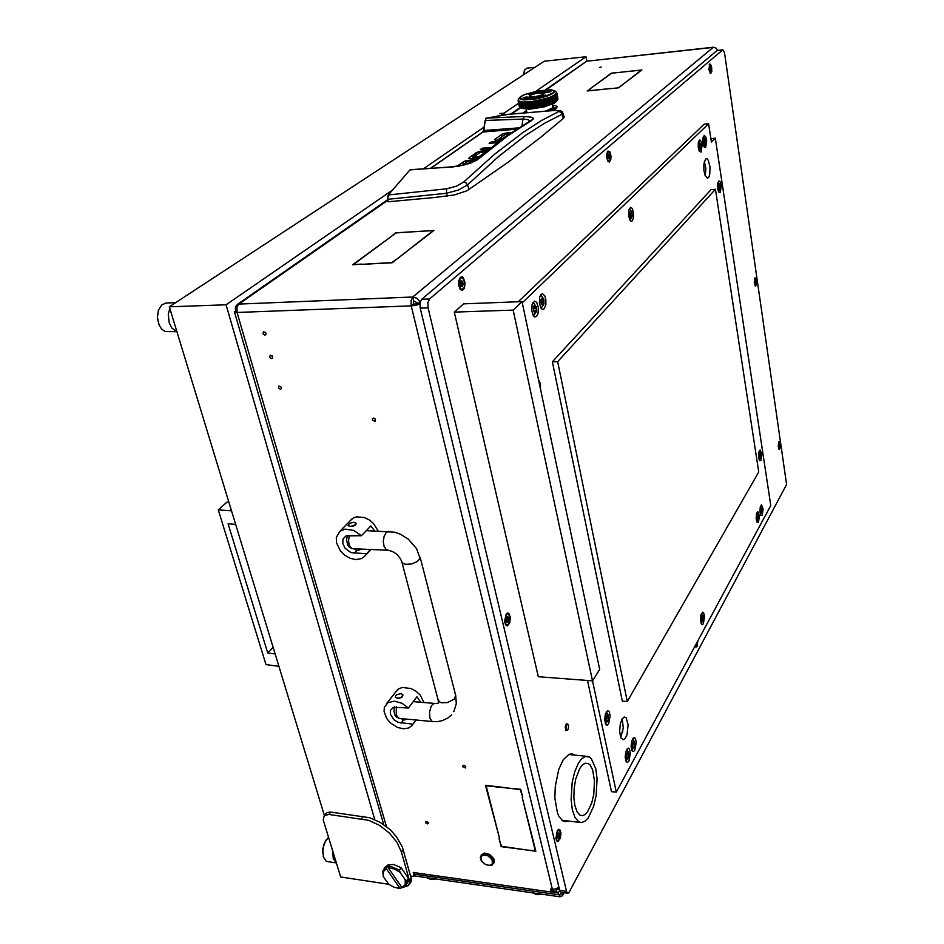 <?xml version="1.0" encoding="UTF-8"?>
<svg xmlns="http://www.w3.org/2000/svg" width="944" height="944" viewBox="0 0 944 944"><rect width="100%" height="100%" fill="white"/><g stroke="black" fill="none" stroke-linecap="round" stroke-linejoin="round"><path stroke-width="1.42" d="M427.325 823.923L428.375 823.487L428.281 822.448L425.838 821.374L425.756 822.956L427.325 823.923M280.344 389.329L281.371 388.739L281.288 387.205L278.846 386.013L278.445 388.031L280.344 389.329M264.934 335.179L265.937 334.601L265.889 332.996L263.529 331.71L262.987 333.822L264.934 335.179M271.601 358.59L272.604 358L272.545 356.431L270.185 355.168L269.665 357.257L271.601 358.59M599.499 67.555L601.234 66.965L599.499 67.555M373.553 418.05L375.476 419.313L375.146 421.331L372.526 420.233L372.42 418.711L373.553 418.05M463.952 765.277L465.722 766.516L465.463 767.956L462.914 766.858L462.843 765.761L463.952 765.277M265.288 332.194L265.854 332.937M375.476 419.325L374.556 418.345M272.002 355.687L272.45 356.254M556.889 888.528L558.895 889.224L560.111 890.994M559.58 894.936L414.853 874.238L413.33 872.551L558.223 892.977L556.146 891.254L557.574 888.623M236.732 310.493L234.407 311.685L237.097 312.452L236.909 307.543L238.62 304.086L235.575 306.399L235.363 309.136L236.26 310.517M387.512 200.494L238.879 304.074L412.799 297.03L411.065 300.688L411.242 305.891L413.283 304.169L413.802 301.219L415.466 301.667L417.047 303.579M713.959 47.318L587.569 61.089L713.57 47.2M717.782 50.315L715.941 47.991L713.298 47.33L412.799 297.03L417.165 298.339L420.151 302.21M419.891 303.744L415.938 305.349L411.242 305.891L552.346 889.295L555.898 888.929L558.872 887.124M419.927 303.472L413.283 304.169M585.717 61.867L546.387 89.786M567.887 893.284L560.783 892.245L559.65 890.345L558.223 892.977L558.6 894.051L560.134 894.853L561.951 892.434L562.459 895.714L560.04 896.776L559.603 894.936M563.108 113.386L564.123 117.186L563.58 118.201L541.443 136.774L508.627 161.861L466.973 190.806L454.442 194.995L434.264 197.591L388.067 201.721L387.488 199.184M469.038 189.614L467.575 184.882L458.583 190.004L446.429 193.237L447.362 196.175M563.285 118.484L562.14 114.212L544.723 123.18L525.855 135.263L498.29 156.692L467.575 184.882L465.994 182.806L463.681 181.98L456.436 186.204L446.618 188.765L446.429 193.237L387.842 199.255L388.114 201.709M553.703 110.495L560.63 110.743L562.4 111.935L562.813 113.787L562.14 114.212L560.925 112.253L558.86 111.545L541.762 120.384L522.917 132.467L494.904 153.955L463.681 181.98M457.049 166.274L464.129 161.459L465.439 160.999L465.805 162.698M469.852 161.507L469.581 160.232L465.439 160.999M495.447 140.113L495.211 139.028L494.68 139.747L495.47 140.125L501.028 139.795M495.211 139.028L502.55 133.954L503.954 133.458L504.297 135.086M508.143 133.859L507.919 132.726L503.954 133.458M469.605 158.651L469.345 157.483L468.79 158.309L470.136 158.698L478.443 157.978M485.676 151.901L480.319 152.362L477.44 154.344L473.239 154.698L478.573 151.63L478.927 153.27M482.585 152.161L482.313 150.934L478.573 151.63M504.792 114.684L553.467 110.495L558.907 110.519L559.627 111.003L558.86 111.545M507.813 114.389L553.396 110.519M504.603 114.708L485.971 118.413M446.618 188.765L388.657 194.912L387.512 199.196L388.244 195.101L409.2 170.746M477.003 159.217L479.08 158.498L476.791 160.161L470.442 163.229L457.97 166.439L409.956 169.873L388.008 195.455L387.642 201.627M453.686 166.899L410.51 169.731M430.901 168.138L483.411 131.676L483.517 130.543L483.293 131.723M518.126 127.924L483.918 130.508L485.051 120.478L483.588 130.52M521.997 125.493L522.952 119.027L485.299 120.478L486.302 118.083L524.451 116.49L531.118 117.15L533.006 118.012L533.195 119.109L505.677 136.396L475.151 160.527L465.038 164.669L454.147 166.545M499.777 139.913L499.305 138.662L505.595 134.154L509.406 133.741M462.017 165.424L467.127 161.766L474.053 161.164M474.112 158.427L473.605 157.093L473.853 158.45M479.281 157.27L478.596 156.775L478.797 157.683M524.451 116.49L522.952 119.027L527.72 119.534L529.997 120.82M480.862 857.565L481.947 861.565L485.594 864.633L489.771 865.424L492.414 863.701L492.013 859.595L487.753 855.783L483.847 855.087L481.877 855.889L480.862 857.565M481.688 861.164L480.319 857.482L481.853 854.426L485.251 853.683L489.334 855.063L493.37 859.264L493.913 862.71L491.918 865.141L488.154 865.412M493.677 863.43L494.396 860.999L493.747 858.627L489.724 854.426L484.355 853.057L481.062 855.146M407.265 719.186L403.371 720.13L401.306 718.62M420.764 702.242L416.918 696.825L408.41 707.941L402.073 703.268L394.309 701.121L387.854 702.666L384.373 707.233L384.043 711.552L386.757 718.608L390.403 722.892L397.566 727.435L403.442 728.768L408.363 728.06L411.56 725.983L415.997 720.001M403.005 694.902L402.439 696.873L400.421 697.946L397.129 698.23L395.383 697.203M424.127 702.537L420.021 694.914L415.844 691.126L410.947 688.483L402.356 687.433L398.769 688.801L396.161 691.445M408.41 707.941L393.377 707.268L390.332 710.454L390.438 714.384L393.896 719.67L398.12 722.337L412.847 724.201M400.976 693.604L396.822 694.69L395.442 696.141L395.524 697.439L397.92 698.265L401.495 697.168L403.017 694.973L400.976 693.604M361.611 549.196L357.009 550.671L354.484 549.042M374.544 530.917L370.862 525.879L361.422 535.779L353.717 530.445L344.973 529.136L339.793 531.342L336.324 537.443L336.489 542.741L340.371 550.824L344.89 555.284L350.295 558.329L355.9 559.556L361.41 558.612L364.514 556.488L370.319 549.55M356.065 523.33L355.77 524.77L353.882 525.891L349.988 526.41L348.029 525.631M378.178 531.035L373.458 523.46L369.198 519.908L364.384 517.56L356.466 516.899L353.268 518.067L350.425 520.51M361.422 535.779L346.059 535.885L343.026 538.93L342.743 543.437L345.032 548.193L350.873 552.594L366.343 553.821M354.024 522.268L349.646 523.365L348.006 525.596L350.59 526.398L354.378 525.312L356.077 523.365L354.024 522.268M526.516 110.448L523.188 112.961M552.429 110.566L556.099 108.525L557.09 106.79M551.957 110.601L557.09 106.979L555.933 105.704L552.747 105.15M553.998 107.404L553.031 106.637M526.811 111.923L526.256 112.69M549.03 110.802L553.573 108.3L553.927 107.156L552.995 106.483M526.787 111.77L526.186 112.69M552.7 107.793L548.075 110.873M545.75 111.05L552.7 107.793L552.535 104.052M533.513 105.811L532.227 106.436L530.788 106.129L532.038 105.527L535.602 105.988L534.044 105.728L535.366 105.055L536.876 105.28L535.567 105.988L539.638 106.66M551.225 100.725L553.314 99.958L550.989 100.855L555.957 101.161M553.562 93.161L554.765 90.895L551.402 89.798L538.186 90.813L524.215 94.695L520.321 96.795L519.353 98.695L523.601 99.981L536.31 98.849L546.67 96.253L553.562 93.161M553.585 95.674L552.842 96.536L554.683 95.568L555.214 94.719L554.565 94.612L556.653 93.22L555.874 91.544M532.664 101.657L533.466 101.445M557.916 99.238L557.833 98.4L556.346 101.586L553.916 103.368L544.228 106.873L529.265 109.303L521.525 108.324M557.267 100.241L556.346 101.055L556.37 100.123L556.771 100.595M519.212 106.141L519.035 105.114M519.047 105.362L519.188 105.964M519.188 105.999L519.058 104.949L519.353 105.716M540.298 104.607L538.953 105.362L537.431 105.173L538.776 104.442L546.257 105.044M539.248 105.386L542.092 104.76L538.965 105.386L543.012 105.905M541.054 105.575L543.862 104.902L540.747 105.575L542.304 105.846L541.714 106.2L539.461 106.471L540.794 105.716M536.664 104.194L535.331 104.89L533.832 104.654L535.154 103.982L540.582 104.631M535.626 104.926L538.481 104.418L535.39 104.902L540.511 105.693L537.643 106.259L538.989 105.527M542.847 105.716L544.133 104.914L545.03 105.374L542.588 105.87M526.457 102.058L524.215 102.105L526.835 101.964L528.015 102.518L525.973 102.754L526.705 102.141M527.13 103.12L529.643 102.931L527.047 103.049L528.227 103.604L527.578 103.911L525.843 103.722L526.917 103.215M533.077 103.639L531.696 104.253L530.363 103.97L531.614 103.368L536.959 104.229M532.074 104.324L534.859 103.934L531.897 104.288L533.301 104.725L532.097 105.315L530.575 105.055L531.826 104.442M528.711 103.569L531.342 103.309L528.605 103.51L529.69 104.1L527.342 104.206L528.487 103.675M541.88 103.675L540.334 104.442L539.036 104.3L540.369 103.545L549.266 104.111M540.841 104.489L543.65 103.816L540.558 104.454M542.635 104.642L545.372 103.923L544.11 104.749L542.375 104.784M538.269 103.333L535.401 103.84L538.387 103.285L537.006 103.002L539 102.341L539.874 102.436L538.528 103.191L542.163 103.698M537.219 104.088L540.086 103.521L536.924 104.052M548.641 104.088L546.718 104.902L547.308 104.029L548.889 104.1M544.381 104.76L545.75 103.946L547.036 104.017L545.892 104.808L544.133 104.914M526.917 102.035L529.431 101.846L528.239 102.412L527.071 101.964M528.498 102.483L531.024 102.2L529.879 102.825L528.274 102.589M534.646 102.849L533.23 103.498L531.861 103.238L533.148 102.601L538.564 103.368M533.62 103.557L536.239 103.073L535.118 103.805L533.36 103.687M530.15 102.884L532.758 102.53L531.578 103.191L529.914 102.99M543.437 102.731L542.139 103.533L540.629 103.403L541.95 102.625L551.933 103.132M542.422 103.557L545.16 102.837L542.139 103.533M544.169 103.675L545.538 102.861L546.836 102.931L545.667 103.734L543.933 103.828M538.823 103.215L541.242 102.554L540.346 103.38L538.528 103.191L535.366 105.055M549.951 103.061L547.626 103.875L550.01 102.967L551.39 103.108L549.715 103.958L550.187 103.073M545.88 103.781L548.429 103.002L547.272 103.852L545.644 103.946M529.938 101.799L532.605 101.456L531.366 102.105L529.702 101.905M536.239 102.023L534.906 102.719L533.407 102.483L534.729 101.81L538.328 102.129L536.794 101.917L538.139 101.185L539.661 101.35L538.316 102.105L543.72 102.754M535.189 102.766L536.534 102.058L538.056 102.247L537.195 102.719L534.941 102.896M531.649 102.153L534.328 101.74L533.112 102.424L531.401 102.271M537.089 106.365L534.257 106.814L537.384 106.247L538.906 106.578L536.664 107.191L537.384 106.401M532.499 106.495L535.295 106.106L532.333 106.448L533.726 106.896L532.44 107.522L531 107.215L532.263 106.613M524.038 103.179L522.162 103.073L524.427 103.097L525.419 103.722L523.649 103.84L524.25 103.274M524.652 104.265L526.811 104.265L524.64 104.182L525.631 104.808L524.652 105.256L523.566 104.772L524.475 104.347M521.619 101.964L520.144 101.716L521.997 101.905L522.775 102.589L521.772 102.861L521.088 102.412L521.796 102.07M530.068 105.103L527.554 105.291L530.434 104.996L531.767 105.468L530.516 106.07L529.136 105.728L530.339 105.162M526.056 104.796L527.956 104.914L526.02 104.725L527.106 105.303L526.044 105.799L524.864 105.35L525.855 104.89M538.694 105.504L535.838 106.011L538.953 105.362L537.348 106.224M535.071 105.02L532.286 105.409L535.331 104.89M525.194 102.636L523.129 102.613L525.584 102.554L526.669 103.144L525.607 103.639L524.439 103.191L525.43 102.719M521.938 101.999L523.696 102.164L522.056 101.94M531.555 104.395L528.923 104.642L531.791 104.265M546.411 100.76L543.756 101.504L545.018 100.689L550.989 100.855L552.299 100.996L550.352 101.834L551.19 100.961M545.467 101.61L548.016 100.831L545.101 101.645L554.187 102.141M547.107 101.704L549.538 100.902L546.741 101.74L548.228 101.917L547.06 102.766L545.667 102.695L546.883 101.858M543.012 100.56L541.714 101.362L540.204 101.232L541.537 100.442L546.67 100.772M541.998 101.386L544.735 100.666L541.667 101.397L546.623 101.846L544.169 102.613L545.219 101.775M551.579 101.869L553.526 101.043L551.202 101.94L552.252 102.33L550.387 102.908L551.402 102.035M552.877 101.917L554.624 101.079L552.488 101.999L553.337 102.53L551.792 102.955L552.712 102.082M548.688 101.763L550.966 100.949L548.311 101.822L549.75 101.976L548.971 102.601L547.319 102.778L548.476 101.928M539.449 100.265L538.104 101.02L536.617 100.807L539.685 100.147L543.296 100.583M538.399 101.043L541.242 100.418L538.115 101.043L543.225 101.645L540.416 102.318L541.75 101.539M554.069 101.952L555.332 101.515L553.916 102.129M547.803 99.757L545.349 100.536L547.886 99.651L556.948 100.442M546.906 100.607L548.971 99.793L546.635 100.595M548.476 100.678L550.765 99.863L549.738 100.737L548.263 100.843M544.535 99.58L543.26 100.406L541.785 100.288L543.083 99.498L548.051 99.757M543.543 100.418L544.9 99.604L546.198 99.675L544.983 100.512L543.26 100.406M552.677 100.831L553.503 99.958L554.423 100.005L553.68 100.866L552.5 100.996M553.857 100.878L554.588 100.005L555.402 100.052L554.812 100.855L553.703 101.043M549.974 100.737L551.862 99.899L551.154 100.784L549.774 100.902M539.992 100.147L542.729 99.462L541.502 100.276L539.744 100.288M554.919 100.925L555.591 100.064L556.24 100.111L555.721 100.973L554.789 101.091M549.113 98.731L546.977 99.545L547.85 98.672L557.007 99.155M548.275 99.604L550.553 98.778L548.016 99.592M549.762 99.651L551.886 98.825L550.954 99.698L549.561 99.816M545.986 98.589L544.771 99.427L543.378 99.297L546.116 98.483L549.361 98.742M545.042 99.439L547.591 98.66L546.434 99.509L544.806 99.604M554.211 98.919L552.464 99.757L554.163 98.86L555.19 98.978L554.553 99.84L553.656 99.793L554.376 98.931M554.718 99.84L555.332 98.978L556.04 99.037L555.556 99.828L554.588 100.005M551.166 99.71L552.606 98.849L552.264 99.745L550.977 99.875M557.314 99.203L556.453 99.97L557.727 99.309M557.338 100.076L557.385 99.214M555.65 99.899L556.205 99.049L556.335 99.958L555.544 100.064M544.948 101.751L543.473 102.566L542.21 102.471L543.508 101.657L545.195 101.598M541.455 101.515L538.8 102.023L541.714 101.362M551.178 102.035L548.901 102.849L551.367 101.869M537.844 101.161L536.499 101.881L534.977 101.669L536.322 100.973L538.139 101.185M533.195 101.397L535.991 100.925L532.982 101.362L536.534 102.058M519.424 105.846L520.215 106.294L519.424 105.846L519.566 106.778L519.389 105.881M519.955 106.66L520.982 107.05L519.932 106.672L520.25 107.486L519.896 106.707M504.426 114.72L504.12 113.197L518.622 103.215L518.988 104.855L518.811 104.005M520.628 107.439L521.879 107.758L520.51 107.321M518.575 102.931L518.386 101.893M519.991 105.221L519.2 104.772L520.345 105.185L519.896 104.265L520.073 105.173M519.731 105.586L520.758 105.964L519.672 105.634M520.404 106.365L521.666 106.684L520.286 106.247M518.881 103.604L518.586 102.896L519.106 103.592M518.752 103.71L518.551 102.896M518.822 103.923L519.129 104.642L518.822 103.923M523.849 107.994L522.256 107.758L524.239 107.923L523.023 107.392L523.826 107.014L524.899 107.498L524.014 107.911M520.982 107.05L522.693 107.356L521.076 106.991M520.191 105.291L521.454 105.61L520.109 105.339M520.758 105.964L521.607 105.716L522.48 106.283L521.784 106.625L520.864 105.917M519.153 103.356L518.74 102.66L519.46 103.333M524.215 108.005L526.245 108.064L524.05 108.088M521.949 106.731L523.637 106.908L521.784 106.625M518.185 101.067L518.527 102.636M518.834 104.288L519.318 105.752M530.504 107.262L527.991 107.451L530.858 107.168L532.192 107.64L530.221 108.064L529.572 107.887L530.776 107.321M522.044 104.123L520.569 103.875L522.433 104.064L523.2 104.749L522.209 105.02L521.513 104.572L522.221 104.229M522.587 105.232L524.475 105.339L522.41 105.138M527.318 106.389L525.088 106.424L527.696 106.294L528.876 106.849L527.554 107.321L526.492 106.955L527.566 106.46M523.778 105.858L525.843 105.881L523.578 105.752M518.716 101.197L518.185 100.678L519.306 100.996L518.988 102.235L518.811 101.327M535.508 107.179L533.266 107.687L534.009 106.943L536.227 107.297M531.979 106.554L529.69 106.648L532.227 106.436M522.988 103.675L521.3 103.498L523.377 103.604L524.25 104.265L523.212 104.607L522.374 104.159L523.188 103.769M520.805 102.377L519.542 102.058L521.171 102.318L521.831 103.049L521.135 103.392L520.356 102.802L520.958 102.483M528.652 105.763L526.268 105.881L529.029 105.669L530.292 106.176L528.9 106.696L527.779 106.365L528.911 105.834M518.917 101.256L519.896 101.657L518.87 101.291M529.088 107.923L527.248 108.23L527.779 107.545L529.313 107.828M521.23 104.524L520.651 104.843L520.463 103.934L521.359 104.465M520.793 104.961L522.268 105.197L520.651 104.843M521.737 105.657L523.413 105.834L521.572 105.539M519.566 103.061L519.023 102.412L519.648 103.014M519.306 103.439L520.333 103.816L519.247 103.486M526.056 106.967L523.991 106.932L526.256 106.873M525.301 107.51L527.531 107.474L525.076 107.415M522.799 106.318L524.687 106.424L522.622 106.212M518.457 101.456L518.15 100.748L518.48 101.409M550.34 97.692L548.157 98.518L549.148 97.657L556.795 98.07M549.561 98.565L550.564 97.704L551.674 97.739L550.741 98.613L549.325 98.565M550.954 98.624L551.886 97.751L552.901 97.787L552.122 98.601L550.777 98.79M546.482 98.436L548.216 98.2L546.257 98.601M554.989 97.893L553.444 98.719L554.883 97.834L555.827 97.952L555.308 98.813L554.506 98.766L555.131 97.905M552.252 98.672L553.09 97.798L554.01 97.834L553.314 98.648L552.087 98.837M557.526 98.235L556.913 98.967L557.243 98.152L557.751 99.155L557.585 98.259M556.748 92.972L556.429 93.55M556.771 93.798L556.818 93.019L556.724 93.775M556.984 94.093L556.913 93.185M554.683 95.568L553.904 95.486L555.119 94.707M556.488 94.896L555.627 95.651L556.016 94.801L556.913 95.002L556.736 95.816L556.571 94.907M556.818 95.828L556.96 95.025L556.736 95.816M554.824 95.58L555.922 94.789L554.458 95.674L556.382 95.91M557.491 96.323L557.314 95.344M557.184 95.946L557.22 95.167L557.137 95.934M556.7 93.928L556.087 94.648L556.759 93.952M556.217 93.798L555.485 94.447M557.29 95.25L557.113 94.258M518.48 99.167L518.162 100.819M518.138 100.76L518.315 101.563M551.473 96.666L549.349 97.492L551.449 96.583L556.559 96.984M550.753 97.539L551.744 96.666L552.688 96.701L551.851 97.574L550.564 97.704M552.051 97.586L552.877 96.713L553.798 96.76L553.113 97.562L551.886 97.751M555.627 96.878L554.423 97.692L555.52 96.831L556.335 96.949L555.922 97.798L555.237 97.739L555.745 96.89M553.231 97.633L553.963 96.76L554.777 96.807L554.14 97.669L553.09 97.798M557.597 97.291L557.22 97.987L557.397 97.185L557.798 98.223L557.621 97.326M557.892 98.471L557.727 97.492M553.031 96.548L553.939 95.686L554.565 95.733L553.927 96.595L552.877 96.713M556.122 95.875L555.084 96.666L555.992 95.84L556.405 96.795L556.228 95.887M554.093 96.595L554.718 95.733L555.414 95.792L554.895 96.654L553.963 96.76M557.515 96.382L557.597 97.149L557.515 96.382M557.692 97.397L557.526 96.418M557.019 96.913L557.172 96.099L556.948 96.89M540.18 106.554L540.794 106.637M536.77 107.203L537.431 107.309M523.66 102.035L524.357 102.035M529.23 101.799L530.115 101.716M532.44 101.433L533.384 101.303M535.803 100.902L536.77 100.737M539.225 100.241L540.192 100.029M542.588 99.462L543.52 99.214M545.785 98.577L546.647 98.318M548.724 97.633L549.502 97.362M551.308 96.654L551.969 96.371M548.912 97.645L550.529 97.527M548.027 97.503L549.148 97.657M519.802 103.108L520.215 102.684M521.017 103.451L519.778 104.147M518.822 103.946L518.964 104.784M523.2 104.749L520.899 106.082M524.475 105.339L521.112 107.168M545.077 98.424L546.21 98.436M552.842 95.568L553.762 95.686M550.647 96.548L551.674 96.666M533.726 106.896L535.791 107.227M525.419 103.722L523.365 104.678M526.882 104.218L524.652 105.256M520.356 102.802L522.575 101.622M522.775 102.589L521.135 103.392M536.027 100.937L538.104 101.02M535.189 100.666L536.322 100.973M538.611 102.141L536.747 103.144M542.8 99.474L544.771 99.427M541.891 99.273L543.083 99.498M538.564 100.029L539.708 100.123M540.511 105.693L539.201 106.613M533.372 104.572L535.39 104.902L533.797 105.858M533.62 105.657L528.239 108.407M535.838 106.011L531.212 108.182M537.643 106.259L534.41 107.793M539.461 106.471L537.738 107.25M528.015 102.518L525.607 103.639M529.643 102.931L527.094 104.123M524.935 101.681L522.929 102.518M532.853 102.377L534.906 102.719M537.006 103.002L535.154 103.982M535.401 103.84L525.607 108.454M530.705 101.303L528.239 102.412M533.962 100.866L529.879 102.825M555.214 94.719L556.122 94.825M554.565 94.612L555.332 94.73M529.891 107.97L529.206 107.958M526.823 111.994L527.13 112.607M537.313 100.276L521.619 108.041M540.676 99.568L523.377 108.336M527.672 101.574L520.097 105.35M544.499 104.501L541.101 106.578M543.921 101.209L535.602 105.988M544.334 103.38L540.747 105.575M544.181 102.259L538.965 105.386M543.827 100.04L538.54 103.215M543.933 98.754L538.328 102.129M520.687 101.386L519.495 102.082M520.392 107.592L521.914 108.584M529.938 95.379L529.301 96.217L530.162 96.772L535.885 96.548L542.588 94.778L544.818 93.137L538.257 92.795L529.938 95.379M544.782 93.019L536.829 93.208L531.602 94.707L529.336 96.312M520.038 98.223L521.926 99.474L525.867 99.793L537.773 98.4L549.314 95.073L553.243 92.937L554.14 91.344M552.818 93.078L554.104 91.179L552.252 90.093L539.732 90.565L525.065 94.412L521.442 96.241L520.002 98.093L523.625 99.568L534.516 98.825L544.004 96.725L552.818 93.078M545.302 95.332L532.982 97.798L526.304 97.185L523.283 97.846M550.836 91.651L547.803 90.848L541.998 91.084L528.959 94.164M523.188 97.704L525.902 98.66L531.767 98.495L543.048 96.441L545.809 95.084L532.947 97.645L526.268 97.031L523.188 97.704M550.918 91.639L548.11 90.718L542.269 90.895L531.165 92.925L528.416 94.258L541.113 91.733L547.839 92.311L550.918 91.639M409.377 884.375L411.159 881.566L411.383 878.923L402.321 847.098L396.763 837.045L390.556 830.071L380.361 822.448L369.8 817.787L330.683 812.088L328.878 814.448L324.217 815.734L323.214 819.817L340.654 877.035L388.834 884.327M325.515 814.035L327.356 812.454L330.683 812.088M404.728 886.664L408.469 885.543L409.779 881.79L401.46 852.078L396.964 842.26L389.376 833.021L379.571 825.434L368.703 820.395L328.878 814.448M533.395 68.275L534.682 67.437M526.752 68.251L524.522 70.316L523.542 74.729M523.224 74.93L524.687 69.986M383.252 876.657L382.768 871.029L386.273 867.359L386.332 868.681L383.24 871.772L383.252 876.657L388.893 884.363L394.568 887.478L400.846 888.233L397.601 888.151M406.156 884.87L408.174 881.484L408.398 878.18L406.734 880.681L405.873 885.378L403.938 887.23L402.014 887.643L405.153 884.599L405.2 879.702L406.734 880.681M399.406 870.156L400.103 872.398L394.262 868.964L388.409 868.15L388.338 866.816L392.149 866.981L399.406 870.156L401.082 867.666L393.53 864.444L387.949 864.893L384.881 867.595M388.338 866.816L389.188 865.577L387.123 866.12L388.397 867.949M328.536 837.387L325.302 841.588L323.485 846.744L322.86 852.338L323.556 857.294L326.447 861.341L336.347 862.958M323.768 857.895L322.742 849.411L323.91 844.29L326.199 839.865M336.312 862.84L333.267 858.674L332.713 851.075M172.174 304.888L175.041 303.012M166.168 303.059L161.778 304.888L158.415 310.305L157.424 317.208L158.793 324.347L161.518 328.996L165.188 331.568L176.906 331.674M159.394 325.763L157.294 317.975L158.627 309.726M176.858 331.533L171.773 328.028L169.177 322.813L168.327 314.305L169.814 308.428M426.841 877.66L430.24 879.23L434.936 878.829M532.758 892.859L536.499 894.523L541.408 894.098M460.424 277.241L458.831 280.569L458.808 285.536L460.259 289.312L462.383 290.457L464.424 288.262L465.026 282.586L463.244 277.689L461.828 276.781L460.424 277.241M607.877 151.087L606.839 153.483L606.791 157.554L607.853 161.046L609.352 162.108L610.815 159.63L610.957 156.031L609.765 151.807L607.877 151.087M709.617 64.039L708.885 69.691L710.679 73.514L711.717 71.591L711.705 67.508L710.631 64.31L709.617 64.039M754.929 277.878L754.256 282.752L755.648 286.292L756.793 281.277L756.073 278.161L754.929 277.878M778.824 441.745L778.198 446.359L779.355 449.604L780.546 444.6L779.945 441.792L778.824 441.745M557.302 830.696L555.933 838.142L556.7 840.927L557.951 841.718L560.394 838.178L560.925 833.056L559.78 829.575L558.777 829.28L557.302 830.696M506.232 614.013L504.627 621.105L505.477 624.657L507.317 626.014L509.807 622.875L510.338 617.258L508.757 613.317L507.494 613.022L506.232 614.013M695.032 646.109L695.917 647.265L696.991 646.451L697.864 640.858M574.92 755.082L572.229 753.855L569.138 754.244L563.249 759.802L558.765 769.454L555.261 786.269L554.883 798.034L557.408 812.89L558.966 816.477L562.895 820.914L565.574 821.669L568.276 821.032M717.051 50.492L722.892 49.761L717.051 50.492L421.708 299.283L429.567 298.977L427.88 302.635L428.045 307.838L420.174 308.122L419.997 302.93L421.708 299.283M420.174 308.122L559.65 890.345L566.542 891.313L567.438 893.071L568.819 892.953L786.576 484.449L724.461 52.734L722.892 49.761M459.87 287.177L460.318 286.587M460.035 280.805L459.409 280.179M579.699 768.569L575.628 779.402L574.141 788.358L573.869 797.456L574.861 805.562L576.973 811.698L579.946 815.12L582.165 815.687L584.832 814.719L587.451 812.064L591.782 802.86L593.729 794.388L594.484 780.936L592.537 769.702L589.953 764.935L588.372 763.625L585.162 763.248L582.118 765.265L579.699 768.569M578.483 763.153L581.516 759.035L585.327 756.522L589.363 756.994L591.345 758.646L595.782 768.77L597.056 778.741L596.124 795.65L593.693 806.306L588.242 817.952L584.926 821.327L581.551 822.566L578.743 821.835L575.002 817.516L572.335 809.775L571.096 799.533L572.217 782.293L574.802 771.626L578.483 763.153M461.179 277.713L459.575 278.35M460.094 289.076L461.758 289.572M462.359 281.147L461.191 280.816L460.412 283.188L461.085 286.056L462.407 286.504L463.303 283.932L462.359 281.147M460.601 278.055L459.374 280.262L459.126 284.84L460.53 288.675L462.324 289.596L464.342 286.964L464.59 282.398L463.185 278.563L462.1 277.713L460.601 278.055M460.991 284.699L460.637 282.634M695.209 646.534L696.896 645.932L697.675 641.224M696.235 643.902L696.684 643.065M695.232 645.755L696.047 646.652M505.465 624.633L506.786 625.105M507.966 616.939L506.952 617.057L506.255 619.429L506.928 622.143L508.096 621.931L508.781 619.594L507.966 616.939M506.326 620.125L506.692 618.745M506.397 614.709L505.005 621.058L505.925 624.314L507.282 625.188L509.382 622.839L510.02 617.919L508.722 614.202L507.636 613.812L506.397 614.709M507.506 613.848L506.126 614.155M556.464 840.479L557.456 840.809M558.813 832.974L557.928 833.351L557.326 835.747L557.845 838.119L558.942 837.588L559.532 835.251L558.813 832.974M557.444 831.298L556.217 837.234L556.842 840.113L558.046 840.927L560.028 838.225L560.63 833.717L559.391 830.154L557.444 831.298M558.695 830.071L557.656 830.142M559.344 835.664L557.515 835.31M778.765 449.061L779.779 448.778L780.358 446.63L779.366 441.816L778.316 445.615L779.366 449.073M779.543 443.869L778.835 445.485L779.567 447.126L779.543 443.869M754.988 285.749L756.227 285.123L756.663 282.681L755.365 278.126L754.374 281.926L755.637 285.737M755.719 280.356L754.94 281.796L755.743 283.766L755.719 280.356M755.389 278.126L754.752 278.173M709.864 72.936L711.162 72.464L711.67 69.832L711.056 65.761L709.935 64.511L709.038 69.313L710.643 72.9M710.549 67.083L709.994 66.646L709.617 68.216L710.608 70.788L710.549 67.083M709.971 64.511L709.215 64.629M608.019 161.318L608.868 161.353M609.175 154.521L608.396 154.096L607.877 156.031L609.222 158.899L609.812 156.893L609.175 154.521M607.995 151.772L607.039 157.318L608.066 160.61L609.246 161.4L610.52 159.453L610.638 155.63L609.612 152.35L607.995 151.772M608.16 151.654L607.346 151.819M568.052 729.559L568.677 726.172L567.568 724.036L566.553 725.252L566.176 728.402L566.813 730.149L568.052 729.559M567.58 730.149L565.94 730.703L565.208 727.069L566.424 723.529L568.111 724.272M762.233 515.188L763.106 508.969L761.501 504.839L760.262 506.869L759.873 511.766L760.817 515.518L762.233 515.188M758.528 522.032L759.413 515.766L757.796 511.613L756.522 513.666L756.132 518.598L757.076 522.374L758.528 522.032M760.911 460.389L761.784 454.158L760.121 449.958L758.917 451.869L758.539 456.802L759.531 460.637L760.911 460.389M703.41 623.665L704.519 616.715L703.764 613.175L702.737 612.231L700.967 614.768L700.448 620.173L701.522 624.232L702.489 624.633L703.41 623.665M634.816 750.161L636.221 742.373L635.395 738.538L634.073 737.488L631.772 740.71L631.076 746.692L632.256 751.105L633.601 751.507L634.816 750.161M628.975 760.935L630.415 753.076L629.577 749.217L628.232 748.155L625.872 751.436L625.164 757.466L626.356 761.914L627.725 762.327L628.975 760.935M608.644 723.871L610.166 715.764L609.258 711.741L607.794 710.631L605.34 713.9L604.597 720.142L605.906 724.78L607.228 725.252L608.644 723.871M540.511 389.105L540.298 383.347L538.446 379.346M536.57 316.417L538.033 313.432L538.34 307.378L536.676 302.316L534.599 301.077L532.027 304.629L531.696 310.694L533.36 315.78L534.658 316.913L536.57 316.417M544.192 308.806L545.892 304.464L545.927 299.862L544.841 295.802L542.34 293.596L540.617 294.906L539.732 297.1L539.425 303.118L541.065 308.157L542.34 309.29L544.192 308.806M632.232 220.849L633.353 218.347L633.542 213.002L632.197 208.447L630.545 207.338L628.787 210.193L628.586 215.562L629.931 220.129L630.946 221.144L632.232 220.849M701.097 152.067L702.112 145.069L701.368 141.706L699.705 139.877L698.336 142.284L698.206 147.134L699.327 151.323L701.097 152.067M705.664 147.5L706.678 140.562L705.935 137.21L704.342 135.393L702.961 137.777L702.832 142.591L703.929 146.745L705.664 147.5M720.272 192.635L721.228 185.885L720.213 181.921L719.021 180.941L717.7 183.348L717.558 187.986L718.573 191.962L720.272 192.635M704.377 161.377L705.829 168.528L705.227 175.82M705.534 159.04L707.021 158.734L708.295 160.209L710.018 166.746L709.817 174.333L708.979 176.976L707.552 178.274L705.05 175.395L703.894 170.097L703.858 164.185L705.534 159.04M622.202 718.762L623.276 727.895L620.751 737.394M622.025 719.057L624.173 716.921L626.167 717.652L628.161 724.815L627.052 734.515L625.282 738.35L623.252 739.742L621.046 738.019L619.665 731.718L620.338 723.765L622.025 719.057M701.593 619.122L702.301 621.459L703.209 619.724L702.395 615.429L701.593 619.122M701.463 617.187L702.395 615.37L703.197 616.456L702.383 621.482L701.475 620.314L701.463 617.187M632.551 745.477L633.412 747.919L634.58 745.748L634.628 742.444L633.589 741.123L632.421 743.282L632.551 745.477M632.386 743.341L633.554 741.064L634.663 742.48L634.616 745.677L633.4 748.002L632.433 746.975L632.386 743.341M718.561 187.054L719.198 189.803L720.071 188.8L719.257 184.056L718.561 187.054M718.431 185.107L719.127 183.986L719.989 185.366L719.399 189.933L718.431 185.107M759.424 455.905L759.991 458.17L760.722 456.884L760.05 452.79L759.424 455.905M759.318 454.135L760.073 452.754L760.746 454.076L760.038 458.229L759.318 454.135M760.758 510.846L761.336 513.064L762.056 511.648L761.395 507.671L760.758 510.846M760.652 509.099L761.419 507.624L762.115 509.146L761.348 513.099L760.652 509.099M757.029 517.678L757.595 519.884L758.339 518.504L757.666 514.468L757.029 517.678L758.303 517.69M756.923 515.908L757.702 514.421L758.41 515.967L757.631 519.943L756.923 515.908M703.87 141.635L704.578 144.55L705.475 143.523L704.602 138.615L703.87 141.635M703.74 139.629L704.613 138.579L705.428 140.255L704.755 144.656L703.669 142.202L704.177 139.641M626.674 756.238L627.548 758.693L628.716 756.545L628.751 752.993L627.725 751.837L626.533 754.032L626.674 756.238M626.497 754.091L627.713 751.766L628.834 753.277L628.775 756.392L627.524 758.775L626.545 757.761L626.497 754.091M606.201 718.891L606.036 720.248L607.169 721.487L608.384 719.328L608.432 715.741L607.346 714.419L606.06 716.614L606.201 718.891M606.024 716.661L607.027 714.49L608.384 715.446L608.432 719.222L607.11 721.558L605.93 719.812L606.024 716.661M533.596 309.408L533.395 310.788L534.729 312.877L536.31 311.249L536.31 307.343L534.835 305.172L533.419 306.788L533.596 309.408M533.62 308.346L533.443 307.071M533.832 311.178L533.407 309.868M533.384 306.824L534.611 305.113L536.275 307.095L536.487 310.505L535.095 312.995L533.431 311.036L533.384 306.824M541.278 301.844L541.124 303.331L542.422 305.313L543.909 303.779L543.933 299.814L542.529 297.667L541.077 299.366L541.278 301.844M541.29 300.735L541.089 299.555M541.301 303.567L541.065 302.387M541.065 299.283L542.647 297.643L543.897 299.578L543.956 303.72L542.753 305.408L541.113 303.449L541.065 299.283M629.967 214.465L630.887 217.663L631.984 216.459L632.032 213.061L630.911 210.925L629.825 212.188L629.967 214.465M629.801 212.199L631.005 210.913L632.008 212.86L632.102 216.023L631.099 217.745L629.837 215.857L629.801 212.199M699.268 146.178L699.964 149.069L700.908 148.019L700.011 143.122L699.15 144.161L699.268 146.178M699.138 144.149L700.035 143.087L700.908 145.034L700.165 149.211L699.174 147.406L699.138 144.149M516.085 129.234L482.856 132.066M479.08 158.498L507.435 136.042L531.779 120.313M434.759 703.469L432.836 704.141L431.196 706.218L429.508 711.988L429.886 718.018L432.151 721.393L437.06 721.653L442.429 720.661L448.07 717.924L451.562 714.785M438.134 699.752L439.503 701.876L441.603 702.761L447.444 702.619L454.064 699.244L455.74 695.551L420.222 557.491M401.825 561.774L403.171 563.592L405.306 564.311L411.348 564.005L417.236 561.597L420.127 558.317L416.481 548.558L408.28 539.166L400.327 534.221L394.521 532.215L366.331 530.634M413.283 701.581L435.703 703.504L438.087 703.245L438.417 700.955L401.637 561.184L399.595 557.385L396.35 553.939L392.468 551.485L386.072 549.573L384.066 546.387L383.323 541.502L384.066 536.404L386.072 532.664L388.586 531.401M396.338 706.855L396.303 714.691L398.887 718.337L432.812 721.582M349.221 535.342L348.525 540.593L349.079 544.393L350.472 547.284L352.419 548.747L387.701 550.246M430.735 168.15L483.104 131.794L485.924 118.248L507.671 114.401M499.506 139.936L499.258 138.733M399.383 718.443L396.551 717.228L394.911 715.068L393.99 711.516L394.356 706.985M347.368 535.484L346.601 539.767L347.652 544.936L349.492 547.402L353.032 548.853M453.769 711.705L456.33 703.658L455.751 695.61M435.892 878.958L431.314 879.324M542.092 894.204L537.514 894.617M703.044 615.972L701.463 613.435M702.82 620.999L701.038 623.335M634.533 741.96L632.657 738.633M634.085 747.282L631.725 750.173M719.658 184.458L717.971 182.286M719.906 189.402L718.478 191.762M760.475 453.155L759.129 451.185M760.439 457.852L759.094 459.775M761.82 508.037L760.522 506.055M761.737 512.745L760.38 514.633M758.115 514.834L756.793 512.828M758.02 519.566L756.64 521.477M705.026 139.039L703.221 136.774M705.333 144.078L703.846 146.591M628.692 752.698L626.792 749.3M628.232 758.032L625.813 760.982M608.373 715.399L606.308 711.776M607.948 720.697L605.364 723.883M536.133 306.635L532.971 302.316M536.157 311.909L533.454 315.91M543.732 299.059L540.641 294.858M543.779 304.334L541.148 308.275M631.63 211.692L629.27 208.659M631.89 216.849L629.908 220.094M700.448 143.571L698.619 141.246M700.755 148.621L699.244 151.17M522.268 797.715L535.85 851.228L526.976 850.072L535.224 850.709L522.268 797.715M494.349 786.293L486.125 785.833L499.577 838.602L485.487 785.302L494.349 786.293M494.986 786.824L520.71 789.255L522.681 797.314L520.297 789.668L495.258 786.399M499.187 838.98L501.547 846.308L526.457 850.001L501.158 846.697L499.187 838.98M552.346 889.295L550.635 889.047L550.989 890.522L556.146 891.254M410.605 876.008L414.156 876.528L413.26 872.327M415.596 874.345L414.156 876.528M412.799 297.03L413.802 301.219M618.627 72.487L641.896 69.95L638.923 71.968L641.33 70.104L618.627 72.487M391.571 236.271L395.772 232.814L424.481 231.056L396.008 232.991L391.571 236.271M361.977 264.096L352.596 264.792L391.288 236.484L353.422 264.544L361.977 264.096M618.367 72.417L611.57 73.231L590.212 88.795L611.323 73.16L618.367 72.417M397.4 258.68L433.154 230.714L425.001 231.02L433.933 230.478L397.4 258.68M638.769 72.074L618.709 87.851L611.346 88.583L618.438 87.768L638.817 72.322M590.047 88.913L587.805 90.848L611.087 88.512L587.215 91.013L590.094 89.149M362.213 264.296L391.89 262.55L397.105 258.904L392.138 262.751L362.213 264.296M551.709 889.201L550.989 890.522M419.997 302.941L416.446 303.083M235.563 310.057L236.708 310.01M501.5 846.119L501.158 846.697M522.516 796.653L522.15 797.255M499.423 837.965L499.069 838.532M535.567 850.096L535.224 850.709M469.581 160.232L476.425 159.678M497.228 142.674L489.075 143.394L490.974 142.025L491.222 143.205M490.974 142.025L499.01 141.317M489.381 148.869L480.319 149.636L482.278 148.243L482.537 149.447M482.278 148.243L491.104 147.488M507.919 132.726L511.341 132.42M499.529 138.744L502.845 138.449M473.841 157.176L478.596 156.775M479.139 156.633L484.661 152.739M469.345 157.483L472.153 155.477L472.814 158.533M473.605 157.093L476.354 155.123L472.153 155.477M473.628 157.164L473.9 158.439M482.313 150.934L487.364 150.509M324.382 815.51L169.306 306.753L544.192 61.207L586.012 56.77L586.814 61.266M499.931 113.658L503.99 113.28L501.323 115.121M374.792 819.628L226.041 304.759L392.114 190.346M423.549 168.693L483.989 127.062M535.98 91.249L586.012 56.77M169.306 306.753L226.041 304.759M504.12 113.197L499.907 113.575M504.285 114.743L503.99 113.28M401.613 887.077L400.846 888.233M386.273 867.359L387.123 866.12M386.332 868.681L399.937 888.162M401.082 867.666L408.398 878.18M400.103 872.398L405.2 879.702M402.014 887.643L388.409 868.15M228.814 501.984L227.162 501.996L218.265 509.831L266.031 664.611L278.928 666.393M235.634 524.368L228.106 523.755L267.777 652.977L275.129 653.932M218.265 509.831L231.504 510.787M267.777 652.977L273.099 647.289M562.459 895.714L564.064 892.741M414.569 875.902L560.04 896.776M622.898 731.069L620.243 735.801M429.567 298.977L722.632 49.89M566.542 891.313L428.045 307.838M522.044 301.596L463.669 303.803L454.324 312.145L538.316 676.718L592.561 680.895L599.652 669.379L522.044 301.596L513.217 310.069L454.324 312.145M522.303 302.847L708.602 123.747L711.387 142.119L715.316 138.19L770.764 505.536L616.361 792.169L513.217 310.069M552.405 361.8L622.344 701.156L627.241 701.557L758.693 472.059L715.446 189.307L711.127 189.602L552.405 361.8L557.715 361.705L627.241 701.557M616.361 792.169L611.441 791.627L587.498 680.506M518.221 301.75L704.283 124.124L708.602 123.747M710.879 138.709L715.316 138.19M715.446 189.307L557.715 361.705M386.438 826.555L237.097 312.452L411.242 305.891M520.616 107.746L511.589 114.035M462.879 162.108L463.386 164.433M501.583 134.473L502.043 136.703M499.341 138.756L499.577 139.924M476.39 154.438L476.024 152.716M403.371 720.13L401.117 723.08M356.667 550.659L354.165 553.314M409.566 880.693L411.218 878.191M401.46 852.078L403.147 849.612M361.493 818.743L363.251 816.348M460.991 284.71L463.02 284.628L460.991 284.71M460.967 285.784L462.666 285.713M461.05 282.138L462.772 282.067M460.967 283.448L463.067 283.353M506.55 619.854L508.556 619.984M506.739 621.058L508.238 621.152M506.798 617.565L508.332 617.659M506.739 618.65L508.592 618.757M557.703 836.679L559.06 836.844M779.001 445.898L779.803 445.91M779.024 446.606L779.661 446.618M779.083 444.376L779.697 444.388M778.859 445.131L779.815 445.131M755.165 282.598L755.991 282.575M755.153 283.283L755.849 283.259M755.188 280.97L755.884 280.946M754.94 281.808L756.002 281.76M709.864 69.714L710.808 69.62L709.864 69.703M709.652 67.909L710.749 67.803M709.817 68.853L710.891 68.747M608.255 157.554L609.576 157.447L608.255 157.554M608.207 155.43L609.458 155.323M608.042 156.539L609.647 156.409M702.088 616.42L702.678 616.456M701.628 618.78L703.162 618.863M701.439 619.948L702.808 620.031M701.451 617.4L703.162 617.494M632.574 744.615L634.533 744.792M632.492 743.058L634.533 743.258M718.443 188.068L720.024 187.962M718.596 186.747L720.024 186.652M759.731 453.863L760.345 453.875M759.389 456.07L760.699 456.082M759.672 457.061L760.357 457.061M759.354 454.843L760.699 454.855M760.758 510.857L762.02 510.881M760.675 511.86L761.702 511.884M760.652 509.63L762.02 509.666M756.923 516.427L758.315 516.462M703.799 142.827L705.416 142.697M703.894 141.47L705.428 141.34M626.686 755.33L628.68 755.519M627.312 757.879L627.902 757.938M626.627 753.76L628.68 753.973M606.249 718.089L608.349 718.278M606.886 720.661L607.511 720.709M606.107 716.472L608.349 716.673M533.372 307.036L535.614 306.953M533.537 310.281L536.227 310.187M534.505 312.322L535.201 312.299M534.375 311.591L535.437 311.555M533.643 308.511L536.227 308.417M534.493 305.962L535.224 305.939M543.39 299.472L541.054 299.519L543.26 299.437M541.183 302.729L543.85 302.635M542.175 304.747L542.847 304.723M542.045 304.015L543.071 303.98M541.325 300.983L543.862 300.888M542.163 298.457L542.871 298.422M629.801 215.562L631.949 215.421M630.014 214.017L631.949 213.899M699.138 144.786L700.542 144.668L699.15 144.798M699.185 147.358L700.837 147.229M699.292 145.99L700.849 145.86M387.441 199.892L237.121 304.534M586.141 61.572L545.526 89.845M520.191 107.486L510.645 114.13M234.442 312.051L383.677 824.549M481.369 860.609L480.992 860.031M481.098 855.111L481.487 854.485M386.426 703.799L397.341 689.934M412.74 724.402L416.033 720.012M339.793 531.342L351.9 518.999M365.363 555.497L370.874 549.573M554.576 90.707L555.863 91.556M519.235 106.117L519.353 106.743M519.011 105.044L519.176 105.858M519.342 97.928L518.221 99.58M526.304 109.339L526.894 112.312M326.022 813.374L324.217 815.734M534.693 67.425L526.681 68.263M524.25 70.706L524.652 70.068M385.624 866.521L383.925 868.987M323.249 856.586L323.556 857.294M326.046 840.066L326.565 839.499M175.478 302.717L165.932 303.071M568.654 754.457L587.203 756.321M561.963 820.277L580.666 822.519M462.112 289.607L461.415 289.643M461.522 277.642L460.755 277.678M461.061 281.548L462.005 281.501M506.692 621.494L507.494 621.541M507.129 625.188L506.444 625.14M507.848 613.801L507.117 613.765M506.822 617.4L507.553 617.447M557.739 837.316L558.447 837.399M557.786 840.927L557.113 840.844M559.025 830.036L558.329 829.953M609.175 161.412L608.561 161.459M608.467 151.547L607.806 151.606M608.325 154.816L608.963 154.769M701.439 619.925L702.879 620.007M702.065 616.515L702.82 616.562M633.2 742.208L634.061 742.291M719.009 188.871L719.682 188.824M759.365 457.014L760.439 457.014M759.696 453.922L760.439 453.934M760.663 511.825L761.773 511.849M761.088 508.745L761.761 508.769M757.359 515.542L758.044 515.566M704.366 143.594L705.05 143.547M627.335 752.923L628.208 753.005M606.024 720.189L606.614 720.248M606.898 715.564L607.842 715.646M533.454 306.706L534.068 306.694M534.328 311.473L535.637 311.426M533.36 307.071L535.755 306.989M541.136 299.177L541.75 299.154M541.998 303.909L543.272 303.862M630.568 216.495L631.489 216.436M699.764 148.137L700.46 148.09"/></g></svg>
